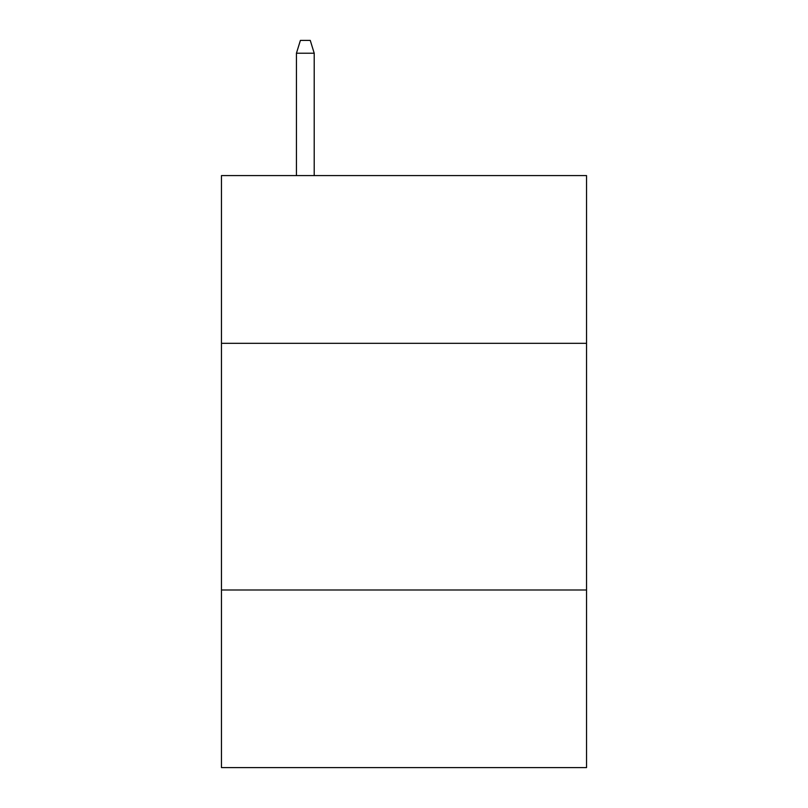 <?xml version="1.0" encoding="UTF-8"?>
<svg xmlns="http://www.w3.org/2000/svg" width="808" height="808" viewBox="0 0 808 808"><rect width="100%" height="100%" fill="white"/><g stroke="black" fill="none" stroke-linecap="round" stroke-linejoin="round"><path stroke-width="1.21" d="M586.537 343.319L586.537 175.578L221.463 175.578L221.463 343.319L586.537 343.319L586.537 767.6L221.463 767.6L221.463 343.319M586.537 589.991L221.463 589.991M314.211 175.578L314.211 53.227L296.445 53.227L296.445 175.578M296.445 53.227L300.394 40.4L310.262 40.4L314.211 53.227"/></g></svg>
